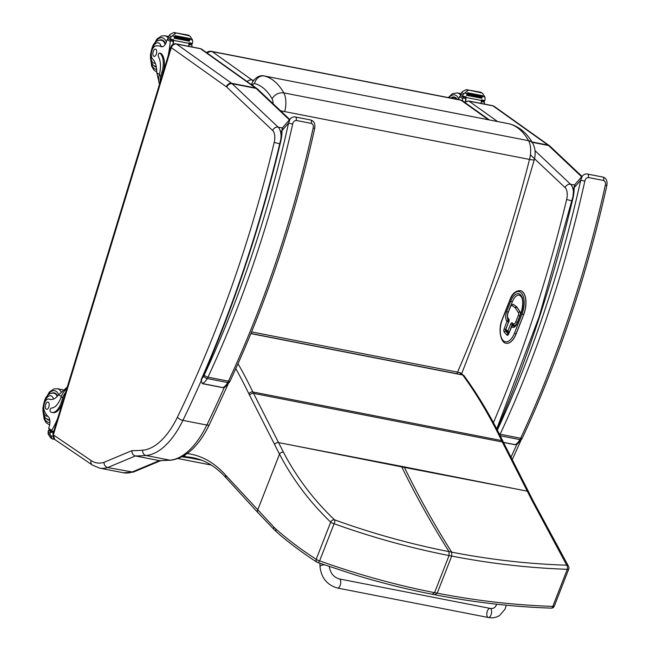 <?xml version="1.0" encoding="UTF-8"?>
<svg xmlns="http://www.w3.org/2000/svg" width="650" height="650" viewBox="0 0 650 650"><rect width="100%" height="100%" fill="white"/><g stroke="black" fill="none" stroke-linecap="round" stroke-linejoin="round"><path stroke-width="0.97" d="M434.972 594.62L437.214 593.166C475.873 600.689 514.41 605.101 552.809 606.401A3.096 1.641 92.8 0 1 551.233 608.132A3.096 1.641 92.8 0 1 551.184 608.124M567.296 569.294C528.864 567.994 490.336 563.582 451.701 556.067L451.701 552.151C490.173 559.65 528.515 563.997 566.719 565.191A3.096 1.633 92.5 0 1 567.296 569.294L552.809 606.401A3.096 0.934 21.3 0 0 554.271 606.166L568.758 569.059A3.096 0.934 -158.7 0 1 567.296 569.294M533.683 501.881A3.096 2.291 152.6 0 0 533.658 501.832L568.596 566.467A3.096 2.681 151.7 0 0 566.719 565.191L532.188 500.825L502.32 441.984A123.833 60.84 101.1 0 1 501.621 440.57A771.883 379.21 -78.9 0 0 462.759 375.017A123.833 60.84 101.1 0 1 462.637 374.855A18.574 9.124 -78.9 0 0 459.233 372.466L251.599 331.898M512.704 488.329L404.422 467.431A123.825 60.832 101.1 0 1 404.121 466.846L527.329 491.189A3.096 2.283 153.1 0 1 528.791 492.204L503.782 442.999A3.096 2.283 153.1 0 0 502.32 441.984L253.557 393.38A123.833 60.84 101.1 0 1 252.858 391.966A771.883 379.21 -78.9 0 0 238.022 363.707M432.323 594.108L434.566 592.654C395.915 585.073 357.598 574.47 319.613 560.844A3.096 1.373 108.9 0 1 317.655 562.494A3.096 1.373 108.9 0 1 317.647 562.494A3.096 1.373 108.9 0 1 317.444 562.38A3.096 2.356 -56.3 0 1 316.94 562.144L316.94 562.144A3.096 2.356 -56.3 0 1 316.217 559.252C301.494 549.843 288.096 539.801 276.023 529.133A121.087 68.672 109.4 0 1 273.845 527.077L226.062 475.613A120.737 59.312 101.1 0 1 225.68 475.191A222.308 109.216 -78.9 0 0 187.216 453.57M334.1 523.738C372.109 537.371 410.426 547.974 449.052 555.547L451.701 556.067L437.214 593.166L434.566 592.654L449.052 555.547L449.052 551.631C410.621 544.107 372.442 533.504 334.514 519.821A3.096 1.381 109.1 0 1 334.1 523.738L319.613 560.844A3.096 0.934 -158.7 0 1 316.217 559.252L330.704 522.145A3.096 2.226 -45.1 0 1 334.514 519.821C313.487 499.728 296.465 477.198 283.449 452.229L253.557 393.38A3.096 2.283 -26.9 0 0 249.616 395.281L279.5 454.139C292.606 479.286 309.676 501.954 330.704 522.145A3.096 0.934 21.3 0 0 334.1 523.738M401.473 466.326L293.191 445.445L404.422 467.431C418.795 496.86 434.558 525.094 451.701 552.151L449.052 551.631C431.909 524.582 416.154 496.34 401.773 466.919A123.825 60.832 101.1 0 1 401.473 466.326L404.121 466.846M186.152 456.796A3.096 1.519 -78.9 0 0 186.322 456.852A3.096 1.519 -78.9 0 0 186.42 456.861A3.096 2.689 -86.1 0 1 184.567 455.382M280.418 110.646A9.287 0.894 -165.8 0 0 284.724 111.613A18.671 9.173 -78.9 0 0 283.79 92.877C278.752 92.389 274.844 94.347 272.066 98.776A9.384 4.615 101.1 0 1 273.098 103.732M251.582 84.736L251.981 83.671L252.752 85.329A3.055 1.503 101.1 0 1 254.605 83.541C261.527 85.41 267.353 90.488 272.066 98.776M508.901 123.752A12.342 6.061 101.1 0 1 509.08 123.776A12.342 6.061 101.1 0 1 509.259 123.817C516.921 125.889 523.372 131.519 528.596 140.692L283.79 92.877C278.574 83.704 272.123 78.081 264.452 76.009L509.259 123.817A9.287 8.084 -75.4 0 1 509.673 123.914C519.431 126.701 527.174 133.266 532.911 143.601A9.287 6.987 150.9 0 0 532.911 143.601A9.287 6.987 150.9 0 0 528.596 140.692A18.671 9.173 101.1 0 1 529.523 159.429C510.323 235.105 486.094 306.54 456.852 373.726M207.244 53.154A6.191 5.265 -54.5 0 1 212.233 51.634A6.191 3.039 -78.9 0 0 211.607 51.366L211.607 51.366A6.191 6.191 0 0 0 206.521 52.634M253.744 80.34L252.062 80.007L212.233 51.634L461.004 100.222A6.191 3.039 -78.9 0 0 460.379 99.954L211.607 51.366M488.394 119.738L461.004 100.222A6.191 5.265 -54.5 0 1 462.784 100.986L462.784 100.986A6.191 6.191 0 0 0 460.379 99.954M253.037 81.413A6.191 3.039 101.1 0 0 252.062 80.007A6.191 5.265 125.5 0 0 247.081 81.526M183.186 456.211L185.469 456.544M190.881 457.356L190.743 458.096L182.065 456.828M190.743 458.096L201.695 460.241M53.333 434.809L54.689 439.441A4.582 3.908 -55.8 0 1 53.349 434.882L171.299 47.637L226.403 86.824A10.896 5.354 101.1 0 1 226.777 87.132L272.707 130.528A10.896 5.354 101.1 0 1 274.211 142.374A739.96 363.521 101.1 0 1 177.466 417.097A75.912 37.294 101.1 0 1 142.667 450.206A617.281 303.249 101.1 0 1 131.877 450.669L103.976 462.345A57.338 28.169 101.1 0 1 91.073 460.533L53.349 434.882M54.689 439.441L92.414 465.083L99.564 468.106A61.913 30.42 -78.9 0 0 107.673 467.553L135.387 455.951C133.031 455.211 131.861 453.448 131.877 450.669M160.664 460.679L133.25 472.136L107.673 467.553C105.308 466.822 104.073 465.091 103.976 462.345M142.667 450.206A4.582 3.957 -94.4 0 0 146.006 455.488A621.863 305.5 -78.9 0 1 135.387 455.951L159.315 460.622L131.601 472.225A61.913 30.42 101.1 0 1 123.484 472.777L133.25 472.136M170.861 460.216L159.315 460.622A621.863 305.5 101.1 0 0 169.934 460.159A4.582 3.957 85.6 0 0 170.861 460.216C186.022 458.031 198.884 446.136 209.43 424.539L227.979 384.426M67.226 387.108L58.703 394.713A21.58 10.603 101.1 0 1 50.139 399.474A21.58 10.603 101.1 0 1 48.994 399.108L50.367 399.376A6.825 3.356 101.1 0 0 50.009 399.262L48.628 398.994A6.825 3.356 101.1 0 1 48.994 399.108M66.682 388.895A14.04 11.968 124.2 0 0 61.514 395.931L61.157 396.923A17.55 8.621 -78.9 0 1 51.334 408.07A1.942 0.959 -78.9 0 0 50.131 409.695A1.942 0.959 -78.9 0 0 50.489 411.816A15.194 7.467 -78.9 0 0 51.935 412.425A15.194 7.467 -78.9 0 0 61.417 401.984L62.652 397.938A14.04 11.968 -55.8 0 1 65.618 392.397M57.712 418.348A65.821 32.337 101.1 0 1 51.756 430.381L51.927 431.616L53.568 431.933M48.628 398.994A6.825 3.356 101.1 0 0 44.525 403.203A6.825 3.356 101.1 0 0 44.452 410.995A34.125 16.77 101.1 0 0 48.376 416.804A7.963 3.908 101.1 0 1 49.384 425.977A43.875 21.556 101.1 0 1 48.709 428.309A1.544 1.292 122.7 0 0 48.685 428.391L50.221 430.454M51.569 430.966L51.927 431.616L51.569 430.966L53.739 431.389M52.163 438.904L50.497 437.686L48.222 434.168L48.108 431.592A5.216 2.559 -78.9 0 0 48.279 430.666L48.612 430.178L50.091 430.479M48.661 430.202L50.456 431.421L50.472 432.152A5.216 2.559 -78.9 0 0 50.115 432.949L50.058 434.59L52.211 438.88M61.417 401.984L62.53 402.196L63.765 398.158A12.74 10.863 -55.8 0 1 64.342 396.581M62.53 402.196A15.194 7.467 101.1 0 1 53.048 412.644L51.935 412.425M57.614 396.021A13.934 6.841 -78.9 0 0 55.591 393.412A13.934 6.841 -78.9 0 0 54.267 392.852A13.934 6.841 -78.9 0 0 51.846 393.209M46.816 418.949A13.934 6.841 -78.9 0 0 48.929 420.192A13.934 6.841 -78.9 0 0 49.839 420.249M50.838 399.555A21.58 10.603 101.1 0 1 50.367 399.376M46.207 409.175A3.713 1.828 -78.9 0 0 46.556 409.321A3.713 1.828 -78.9 0 0 49.059 406.031A3.713 1.828 -78.9 0 0 47.978 402.033A3.713 1.828 -78.9 0 0 45.565 404.95A3.713 1.828 -78.9 0 0 46.207 409.175M484.348 104.065A65.821 32.337 -78.9 0 0 484.461 102.895L483.113 100.742M481.382 100.539A1.463 0.715 101.1 0 1 481.561 101.579A65.821 32.337 101.1 0 1 481.382 103.48M481.016 92.3L482.682 93.519L484.957 97.037L485.062 99.621A5.216 2.559 101.1 0 0 484.892 100.547L481.455 99.873A5.216 2.559 101.1 0 0 481.39 100.474A65.821 32.337 101.1 0 1 481.13 103.431M481.39 100.474L466.042 97.476A65.821 32.337 101.1 0 1 465.684 101.351M465.376 97.281A1.463 0.715 101.1 0 1 465.701 98.475A65.821 32.337 101.1 0 1 465.408 101.498M465.701 98.475L462.873 97.922L462.67 98.638A65.821 32.337 101.1 0 1 462.459 100.766M482.007 92.983L468.341 90.001L467.878 90.626L466.383 89.619L462.451 91.544L460.834 93.917A5.216 2.559 101.1 0 1 460.476 94.713L460.493 95.444L462.329 96.688L465.774 97.354L462.378 96.688M466.042 97.476A5.216 2.559 101.1 0 1 466.107 96.874L462.662 96.2A5.216 2.559 101.1 0 1 462.832 95.274L463.726 93.811L467.878 90.626M481.26 92.528L466.383 89.619M480.935 92.267L468.341 90.001M467.285 93.649L482.527 96.623L482.796 95.729L467.545 92.747L467.204 93.592A5.216 2.559 101.1 0 1 467.212 93.576L464.709 93.088M482.527 96.623L467.391 93.624M466.546 95.314L481.788 98.288L482.056 97.394L466.814 94.413L466.505 95.29A5.216 2.559 101.1 0 1 466.814 94.413M481.788 98.288L466.586 95.314M484.892 100.547L484.559 101.026L481.398 100.401M462.662 96.2L462.329 96.688M467.545 92.747A2.438 1.202 101.1 0 1 467.212 93.576M466.107 96.874L465.774 97.354M460.801 95.664L459.656 96.484A1.544 1.292 123.2 0 0 459.623 96.566A43.875 21.556 101.1 0 1 458.892 98.857A7.963 3.908 101.1 0 1 458.608 99.604M462.873 97.922L463.734 96.956M455.812 97.768A13.934 6.841 -78.9 0 0 455.804 97.768L453.903 97.403A13.496 6.63 101.1 0 1 455.187 97.947A13.496 6.63 101.1 0 1 456.414 99.174M451.815 97.378A13.934 6.841 101.1 0 1 454.244 97.021A13.934 6.841 101.1 0 1 457.129 99.32M168.366 38.545L167.221 39.366A1.544 1.292 123.2 0 0 167.188 39.447A43.875 21.556 101.1 0 1 166.449 41.738A7.963 3.908 101.1 0 1 161.623 46.776A7.963 3.908 101.1 0 1 161.159 46.621A34.125 16.77 101.1 0 0 159.185 45.971A34.125 16.77 101.1 0 0 155.659 46.028A6.825 3.356 101.1 0 0 151.678 51.602A6.825 3.356 101.1 0 0 152.636 58.947A21.58 10.603 101.1 0 1 156.788 72.767L159.364 83.728M160.184 82.006A14.04 11.968 -55.8 0 1 160.737 75.993L161.972 71.947A15.194 7.467 -78.9 0 0 159.762 53.178A1.942 0.959 -78.9 0 0 159.575 53.105A1.942 0.959 -78.9 0 0 158.389 54.356A1.942 0.959 -78.9 0 0 158.421 56.591A17.55 8.621 -78.9 0 1 159.25 74.978L160.737 75.993M159.534 84.159A14.04 11.968 124.2 0 1 158.99 76.001L159.25 74.978M191.912 46.946A65.821 32.337 -78.9 0 0 192.026 45.776L190.669 43.623M188.947 43.428A1.463 0.715 101.1 0 1 189.126 44.46A65.821 32.337 101.1 0 1 188.947 46.369M188.581 35.189L190.247 36.4L192.522 39.926L192.627 42.502A5.216 2.559 101.1 0 0 192.457 43.428L189.02 42.754A5.216 2.559 101.1 0 0 188.955 43.355A65.821 32.337 101.1 0 1 188.695 46.312M188.955 43.355L173.607 40.357A65.821 32.337 101.1 0 1 173.249 44.241M172.941 40.162A1.463 0.715 101.1 0 1 173.266 41.364A65.821 32.337 101.1 0 1 172.973 44.379M173.266 41.364L170.438 40.812L170.235 41.519A65.821 32.337 101.1 0 1 168.074 56.127M189.572 35.864L175.906 32.89L175.443 33.516L173.948 32.5L170.016 34.434L168.399 36.798A5.216 2.559 101.1 0 1 168.041 37.594L168.058 38.334L169.845 39.553L173.339 40.243L169.942 39.569M173.607 40.357A5.216 2.559 101.1 0 1 173.672 39.756L170.227 39.081A5.216 2.559 101.1 0 1 170.398 38.155L171.291 36.692L175.443 33.516M188.825 35.409L173.948 32.5M188.5 35.149L175.906 32.89M161.46 77.821A12.74 10.863 -55.8 0 1 161.85 76.212L163.085 72.166L161.972 71.947M160.485 53.324A1.942 0.959 101.1 0 1 160.688 53.316A1.942 0.959 101.1 0 1 160.867 53.398A15.194 7.467 101.1 0 1 163.085 72.166M174.85 36.53L190.093 39.512L190.361 38.61L175.11 35.628L174.769 36.473A5.216 2.559 101.1 0 1 174.777 36.457L172.274 35.969M190.093 39.512L174.947 36.514M174.111 38.196L189.353 41.169L189.621 40.276L174.379 37.302L174.07 38.179A5.216 2.559 101.1 0 1 174.379 37.302M189.353 41.169L174.151 38.196M192.457 43.428L192.124 43.907L188.963 43.282M170.227 39.081L169.894 39.569M175.11 35.628A2.438 1.202 101.1 0 1 174.777 36.457M173.672 39.756L173.339 40.243M170.438 40.812L171.299 39.837M156.293 66.779C153.766 65.691 152.49 64.837 152.474 64.228C151.783 61.986 150.995 64.992 150.418 55.209C151.694 48.076 153.099 44.111 154.627 43.306C156.219 40.966 158.502 39.959 161.468 40.284L163.386 40.657A13.934 6.841 -78.9 0 0 163.369 40.649M156.357 67.226A13.934 6.841 101.1 0 1 155.139 66.69A13.934 6.841 101.1 0 1 154.359 66.007M159.38 40.267A13.934 6.841 101.1 0 1 161.801 39.91A13.934 6.841 101.1 0 1 165.49 43.932M159.185 45.971L160.558 46.239A34.125 16.77 101.1 0 1 161.159 46.386L162.419 46.767M155.87 49.238A3.713 1.828 -78.9 0 0 155.521 49.091A3.713 1.828 -78.9 0 0 153.01 52.382A3.713 1.828 -78.9 0 0 154.091 56.379A3.713 1.828 -78.9 0 0 156.512 53.454A3.713 1.828 -78.9 0 0 155.87 49.238M339.251 578.923L490.092 608.384A4.647 2.283 101.1 0 1 491.579 612.381A4.647 2.283 101.1 0 1 489.336 617.256A4.647 2.283 101.1 0 1 488.312 617.5A4.647 2.283 101.1 0 1 486.817 613.503A4.647 2.283 101.1 0 1 489.06 608.628A4.647 2.283 101.1 0 1 490.092 608.384A4.647 2.283 101.1 0 1 491.579 612.381A4.647 2.283 101.1 0 1 489.336 617.256A4.647 2.283 101.1 0 1 488.312 617.5L337.472 588.039A4.647 2.283 101.1 0 0 338.504 587.795A4.647 2.283 101.1 0 0 340.738 582.92A4.647 2.283 101.1 0 0 339.251 578.923C333.548 577.176 330.233 572.991 329.298 566.361M572.983 196.284L573.714 188.191A3.096 0.991 -179.9 0 1 574.161 187.679L575.087 184.299L573.714 188.191M587.47 174.046A3.096 1.519 101.1 0 1 587.519 174.054C585.796 173.599 584.058 174.265 582.294 176.069L580.718 180.188L584.829 181.155C585.301 178.904 586.487 177.694 588.388 177.523L603.606 180.489C605.272 181.366 605.857 182.918 605.337 185.161A660.961 324.707 101.1 0 1 520.634 438.238A12.383 6.086 101.1 0 1 519.919 439.611A3.096 1.544 30 0 0 521.722 439.181L522.381 437.913A3.096 1.219 -155 0 1 520.634 438.238L500.126 434.224A3.096 1.219 -155 0 1 499.346 434.021M521.722 439.181L517.278 444.129L515.255 444.657L503.466 442.349M522.381 437.913C558.504 360.262 586.674 276.088 606.897 185.38L605.337 185.161M280.816 139.222L281.539 131.129A3.096 0.991 -179.9 0 1 281.986 130.609L282.921 127.229L281.539 131.129M229.547 382.119L230.206 380.843A3.096 1.219 -155 0 1 228.467 381.168A12.383 6.086 101.1 0 1 227.752 382.549A3.096 1.544 30 0 0 229.547 382.119L225.119 387.051L223.08 387.587L202.572 383.581C201.045 381.729 200.996 379.852 202.418 377.951L201.061 379.901C233.927 305.053 260.463 225.071 280.662 139.929M295.303 116.984A3.096 1.519 101.1 0 1 295.344 116.992C293.629 116.529 291.882 117.203 290.119 119.007L288.551 123.126L292.654 124.085C293.126 121.843 294.32 120.632 296.213 120.453L311.431 123.427C313.105 124.296 313.682 125.856 313.162 128.091A660.961 324.707 101.1 0 1 228.467 381.168L207.959 377.162A3.096 1.219 -155 0 1 204.246 375.009A9.287 4.566 101.1 0 1 203.71 376.049A3.096 1.544 30 0 0 207.236 378.544A12.383 6.086 -78.9 0 0 207.959 377.162A660.961 324.707 -78.9 0 0 292.654 124.085M314.73 128.31L313.162 128.091M509.145 332.28L505.846 329.469L508.666 321.815L505.749 329.225A1.235 1.235 0 0 0 505.976 330.501A1.235 1.008 -41.7 0 1 505.846 329.469L505.984 329.111M513.557 324.886A1.235 1.008 -41.7 0 1 512.931 323.586L512.428 323.026A2.478 1.219 -78.9 0 0 510.616 324.147L507.699 331.557A1.235 1.008 138.3 0 0 508.324 332.865A1.235 0.609 -78.9 0 0 508.519 332.979A1.235 0.609 -78.9 0 0 508.95 332.784M511.932 325.731L512.257 324.911A1.235 0.609 101.1 0 1 512.753 324.261M520.463 314.405A3.096 1.519 -78.9 0 0 520.114 311.976L517.14 307.336A4.111 2.023 -78.9 0 0 516.75 306.914L513.451 304.46A3.096 1.519 -78.9 0 0 513.126 304.314A3.096 1.519 -78.9 0 0 513.077 304.306M514.426 325.398A5.2 2.551 -78.9 0 0 514.475 325.406A5.2 2.551 -78.9 0 0 516.409 324.423M512.899 325.52A1.235 1.235 0 0 0 511.509 326.276L511.599 326.527A1.235 1.008 -41.7 0 1 513.094 325.634A1.235 0.609 -78.9 0 0 512.899 325.52A1.235 0.609 -78.9 0 0 512.501 325.683M508.771 321.49A1.235 0.609 -78.9 0 0 508.739 320.905A1.235 0.609 -78.9 0 0 508.568 320.556A1.235 1.008 138.3 0 0 507.081 321.441L508.527 322.164M506.269 343.241A17.03 8.369 -78.9 0 0 506.326 343.257A17.03 8.369 -78.9 0 0 516.133 333.897L523.681 314.689A17.03 8.369 -78.9 0 0 520.398 290.623A17.03 8.369 -78.9 0 0 520.349 290.615M464.043 375.765A3.096 2.454 144.1 0 0 463.986 375.676A3.096 2.454 144.1 0 0 462.637 374.855L250.941 333.491M503.782 442.999L503.092 441.602C491.319 417.251 478.327 395.33 464.108 375.838A3.096 2.454 143.9 0 0 462.759 375.017L250.884 333.629M503.092 441.602A3.096 2.259 154.2 0 0 501.621 440.57L252.858 391.966A3.096 2.259 -25.8 0 0 248.901 393.835A126.929 62.359 -78.9 0 0 249.616 395.281M528.799 492.212L533.658 501.832A3.096 2.291 152.6 0 0 532.188 500.825M186.42 456.861A219.213 107.697 101.1 0 1 193.009 457.722C205.116 460.086 216.117 466.773 226.021 477.774A3.096 2.527 138.2 0 0 226.241 477.986M293.191 445.445L278.566 442.585A3.096 2.283 -26.9 0 0 274.625 444.486M273.845 527.077A3.096 2.462 135.2 0 0 274.235 529.709L258.009 512.712A3.096 2.535 137.5 0 0 258.009 512.72A3.096 2.535 137.5 0 1 257.652 510.112L279.5 454.139A3.096 2.291 -27.4 0 1 283.449 452.229M235.804 368.664A768.788 377.683 101.1 0 1 248.901 393.835M276.023 529.133A3.096 2.486 131.5 0 0 276.543 531.895A3.096 2.486 131.5 0 0 276.616 531.952M554.271 606.166A3.096 3.096 0 0 1 551.233 608.132C513.167 606.872 474.565 602.452 435.427 594.88L432.778 594.36C406.859 589.298 381.054 582.839 355.363 574.998L317.647 562.494A3.096 3.096 0 0 1 316.94 562.144C304.817 554.604 285.992 540.589 276.543 531.887L274.235 529.709A3.096 2.462 135.2 0 0 274.3 529.766M226.062 475.613A3.096 2.535 137.5 0 0 226.428 478.221L258.009 512.72A3.096 2.535 137.5 0 0 258.066 512.777M225.68 475.191A3.096 2.527 138.2 0 0 226.021 477.774L226.428 478.221M251.972 83.671C251.493 82.981 256.961 74.035 264.282 75.969A12.342 6.061 -78.9 0 1 264.452 76.009A9.287 8.084 104.6 0 0 254.605 83.541M284.724 111.613L529.523 159.429A9.287 0.894 14.2 0 0 534.267 159.819C535.787 153.92 535.34 148.517 532.919 143.609M264.282 75.969L509.673 123.914A9.287 8.084 -75.4 0 1 509.73 123.931M178.165 458.575L211.177 465.026M572.301 200.996L566.646 199.493A739.96 363.521 101.1 0 1 493.415 422.646M573.487 195.707A15.478 7.605 -78.9 0 0 570.554 184.251A4.582 3.811 133.4 0 0 565.142 187.647A10.896 5.354 101.1 0 1 566.646 199.493M530.384 154.806L565.142 187.647M574.559 185.031L570.554 184.251L535.007 150.654M497.608 121.542L469.032 101.181A4.582 3.892 125.5 0 0 465.043 102.594M494.276 106.421L492.497 105.649A4.647 2.283 101.1 0 1 492.96 105.861L548.023 145.08A4.582 3.892 125.5 0 1 549.339 145.641L494.276 106.421A4.582 3.892 125.5 0 0 492.96 105.861L469.032 101.181A4.647 2.283 -78.9 0 0 468.569 100.978L464.482 102.196M516.791 444.397A744.543 365.771 101.1 0 1 511.022 457.226M582.002 176.402L550.201 146.356A4.582 3.811 133.4 0 0 548.551 145.519L581.653 176.8M531.936 141.944L548.023 145.08A15.478 7.605 101.1 0 1 548.551 145.519L532.163 142.317M201.809 379.47A744.543 365.771 -78.9 0 1 182.91 420.379L206.838 425.051A80.494 39.544 101.1 0 1 169.934 460.159L146.006 455.488A80.494 39.544 -78.9 0 0 182.91 420.379A4.582 1.893 -154.1 0 1 177.466 417.097M280.126 143.934L274.211 142.374M280.979 139.596A15.478 7.605 -78.9 0 0 278.119 127.132A4.582 3.811 133.4 0 0 272.707 130.528M282.384 127.961L278.119 127.132L232.188 83.728A4.582 3.811 133.4 0 0 226.777 87.132M171.34 47.596A4.582 3.892 125.5 0 1 176.597 44.07L231.66 83.289L255.58 87.961A15.478 7.605 101.1 0 1 256.116 88.4L232.188 83.728A15.478 7.605 -78.9 0 0 231.66 83.289A4.582 3.892 125.5 0 0 226.403 86.824M176.134 43.867L200.054 48.539A4.647 2.283 101.1 0 1 200.525 48.742L176.597 44.07A4.647 2.283 -78.9 0 0 176.134 43.867C173.542 43.591 171.771 44.655 170.836 47.068A4.582 0.821 16.9 0 0 171.299 47.637M92.414 465.083A4.582 3.908 -55.8 0 1 91.073 460.533M200.054 48.539L201.841 49.303A4.582 3.892 -54.5 0 0 200.525 48.742L255.58 87.961A4.582 3.892 -54.5 0 1 256.904 88.53L257.766 89.237A4.582 3.811 -46.6 0 0 256.116 88.4L289.388 119.844M224.258 387.481A744.543 365.771 101.1 0 1 206.838 425.051A4.582 1.893 25.9 0 0 209.43 424.539M61.157 396.923L62.652 397.938M51.756 430.381L48.709 428.309M51.984 438.701L50.497 437.686M50.472 432.152L53.333 432.713M50.481 435.703L52.699 436.142M50.115 432.949L48.108 431.592M50.058 434.59L48.035 433.217M50.456 431.421L53.544 432.023M61.311 396.484L58.703 394.713A16.096 7.906 -78.9 0 0 56.217 391.373A16.096 7.906 -78.9 0 0 46.751 396.671M43.404 413.822A16.096 7.906 -78.9 0 0 49.936 422.346M61.149 391.804A18.574 9.124 -78.9 0 0 59.044 389.456A18.574 9.124 -78.9 0 0 57.273 388.708L53.788 388.968L49.424 392.007L45.094 399.417M47.718 416.163A10.4 5.111 101.1 0 1 43.696 404.918A10.4 5.111 101.1 0 1 51.683 396.167A10.4 5.111 101.1 0 1 53.552 399.067M49.758 419.762A13.496 6.63 101.1 0 1 48.758 419.721C46.231 418.632 44.956 417.779 44.939 417.17C44.241 414.928 43.461 417.934 42.884 408.151C44.159 401.026 45.565 397.053 47.093 396.248C48.685 393.908 50.96 392.901 53.934 393.226A13.496 6.63 101.1 0 1 55.217 393.77A13.496 6.63 101.1 0 1 57.233 396.427M484.388 102.131L481.561 101.579M463.726 93.811L461.703 92.438M484.957 97.037L482.657 96.59M462.832 95.274L460.834 93.917M462.67 98.638L459.623 96.566M448.874 97.703A16.096 7.906 101.1 0 1 458.778 99.174M460.964 93.608L457.251 92.877A18.574 9.124 101.1 0 1 460.403 94.933M191.953 45.012L189.126 44.46M171.291 36.692L169.268 35.319M160.867 53.398L159.762 53.178M192.522 39.926L190.214 39.471M170.398 38.155L168.399 36.798M162.11 46.808L161.159 46.621M170.235 41.519L167.188 39.447M159.372 74.522L156.788 72.767M156.65 69.444A16.096 7.906 101.1 0 1 154.521 68.729A16.096 7.906 101.1 0 1 150.938 60.881M154.294 43.729A16.096 7.906 101.1 0 1 166.343 42.055M168.529 36.489L164.816 35.766A18.574 9.124 101.1 0 1 167.968 37.814M155.293 63.212A10.4 5.111 101.1 0 1 151.222 52.008A10.4 5.111 101.1 0 1 159.218 43.225A10.4 5.111 101.1 0 1 161.159 46.386M161.468 40.284A13.496 6.63 101.1 0 1 162.752 40.828A13.496 6.63 101.1 0 1 165.149 44.501M324.277 564.817A4.647 1.714 178.1 0 0 320.686 565.736A4.647 1.714 178.1 0 0 320.019 566.662L319.906 563.282M497.006 429.447A746.094 366.527 -78.9 0 0 573.3 196.787A26.236 12.886 -78.9 0 0 574.161 187.679L580.718 180.188A657.865 323.188 101.1 0 1 497.339 430.089M499.793 434.907A12.383 6.086 -78.9 0 0 500.126 434.224A660.961 324.707 -78.9 0 0 584.829 181.155M500.224 435.768L519.919 439.611A16.404 8.06 101.1 0 1 515.255 444.657A1.552 0.764 -78.9 0 1 514.954 444.706L503.523 442.479M606.897 185.38C607.531 180.692 606.141 177.905 602.737 177.028A3.096 1.519 101.1 0 1 603.606 180.489M602.729 177.028L587.519 174.054A3.096 1.519 101.1 0 1 588.388 177.523M203.71 376.049A13.309 6.541 101.1 0 1 202.418 377.951A746.094 366.527 -78.9 0 0 281.125 139.726A26.236 12.886 -78.9 0 0 281.986 130.609L288.551 123.126A657.865 323.188 101.1 0 1 204.246 375.009M207.236 378.544L227.752 382.549A16.404 8.06 101.1 0 1 223.08 387.587A1.552 0.764 -78.9 0 1 222.787 387.644L202.272 383.638A1.552 0.764 -78.9 0 0 202.572 383.581A16.404 8.06 -78.9 0 0 207.236 378.544M296.213 120.453A3.096 1.519 101.1 0 0 295.344 116.992L310.562 119.957A3.096 1.519 101.1 0 1 311.431 123.427M508.755 322.067A2.478 1.219 -78.9 0 0 508.666 318.801L508.17 318.24A3.965 1.95 101.1 0 1 508.024 313.016L510.656 306.321A1.861 0.91 101.1 0 1 511.924 305.386L515.222 307.84A2.876 1.414 101.1 0 1 515.491 308.141L518.464 312.772A1.861 0.91 101.1 0 1 518.456 315.12L515.832 321.783A3.965 1.95 101.1 0 1 512.931 323.586M508.17 318.24A1.235 1.008 -41.7 0 0 508.3 319.264L508.804 319.824A1.235 1.008 -41.7 0 1 508.666 318.801M508.788 319.816L508.877 321.701M511.761 325.886L512.151 324.894L510.616 324.147M512.257 324.911L512.151 324.894A1.235 0.609 101.1 0 1 512.712 324.22M512.428 323.026A1.235 1.008 138.3 0 0 512.558 324.058L514.369 325.382A5.2 2.551 -78.9 0 0 516.75 323.773M517.278 322.506L515.832 321.783M519.903 315.843L518.456 315.12M520.276 314.884A3.096 1.519 -78.9 0 0 520.008 311.951A1.235 0.959 147.3 0 0 518.464 312.772M520.114 311.976L517.034 307.32A1.235 0.959 147.3 0 0 515.491 308.141M517.14 307.336L517.034 307.32A4.111 2.023 -78.9 0 0 516.644 306.889A1.235 1.048 126.6 0 0 515.222 307.84M516.75 306.914L513.346 304.436A1.235 1.048 126.6 0 0 511.924 305.386M513.451 304.46L513.346 304.436A3.096 1.519 -78.9 0 0 513.021 304.289L510.656 306.321M508.568 320.556L508.446 320.418A1.235 1.008 138.3 0 0 506.959 321.311L504.164 328.851A2.478 1.219 -78.9 0 0 504.254 332.118L506.87 335.059A1.235 1.008 -41.7 0 1 508.349 334.165M506.87 335.059A2.478 1.219 -78.9 0 0 508.69 333.929L511.721 326.658A7.426 3.648 -78.9 0 0 517.164 323.286L521.211 312.991A13.626 6.695 -78.9 0 0 520.723 295.035A13.626 6.695 -78.9 0 0 510.738 301.226L506.691 311.512A7.426 3.648 -78.9 0 0 506.959 321.311M508.349 334.157L505.741 331.224A1.235 0.609 101.1 0 1 505.668 329.688M504.164 328.851L505.668 329.582M505.741 331.224A1.235 1.008 138.3 0 0 504.254 332.118M508.137 312.236L506.691 311.512M508.446 320.418A6.191 3.039 101.1 0 1 507.414 317.233M510.957 305.313L512.273 301.966L510.738 301.226M512.273 301.966A12.383 6.086 101.1 0 1 519.407 295.165C523.144 297.172 523.713 303.03 521.113 312.748L521.211 312.991M521.113 312.748L517.075 323.034C515.214 326.089 514.247 327.194 514.183 326.357A6.191 3.039 101.1 0 1 513.207 325.772A1.235 1.008 138.3 0 0 511.721 326.658M522.039 313.934L514.491 333.133A15.787 7.759 101.1 0 1 502.921 340.308A15.787 7.759 101.1 0 1 502.352 319.499L509.901 300.292A15.787 7.759 101.1 0 1 521.479 293.118A15.787 7.759 101.1 0 1 522.039 313.934L523.575 314.673A17.03 8.369 -78.9 0 0 520.293 290.607C515.361 290.786 511.867 293.93 509.811 300.04L509.901 300.292M514.491 333.133L516.027 333.881L523.681 314.689M509.811 300.04L502.255 319.248C497.648 329.469 500.914 343.387 506.22 343.233A17.03 8.369 -78.9 0 0 516.027 333.881L516.133 333.897M464.108 375.838L459.233 372.466M568.758 569.059A3.096 3.096 0 0 0 568.596 566.467M184.34 455.528A3.096 3.096 0 0 0 186.322 456.852M461.752 373.498L501.8 269.848L534.267 159.827M489.385 119.933L462.784 100.986M178.141 458.583L211.209 465.051M520.845 440.562L512.257 459.664M549.339 145.641L550.201 146.356M468.569 100.978L492.497 105.649M170.836 47.068L52.853 434.289M201.841 49.303L256.904 88.53M257.766 89.237L289.738 119.446M99.564 468.106L123.484 472.777M49.571 430.129L51.724 431.592M54.649 439.408L52.236 438.937M53.56 431.966L51.805 431.624M50.066 430.462L48.612 430.178M42.892 410.662L44.119 419.152L46.044 422.598L49.611 425.035M57.273 388.708L63.172 389.862M55.851 393.599L53.934 393.226M49.79 419.924L48.758 419.721M481.398 100.409L484.559 101.026M457.251 92.877L452.522 93.681L448.248 97.581M450.101 97.947L453.903 97.403M159.575 53.105L160.688 53.316M188.963 43.29L192.124 43.907M150.434 57.712L151.661 66.211L153.977 70.103L156.788 71.979M164.816 35.766L161.33 36.026L156.959 39.065L152.628 46.475M320.019 566.662C321.262 577.85 327.08 584.976 337.472 588.039M490.092 608.384L492.473 608.457L494.552 607.701L496.974 604.24M488.312 617.5C492.399 618.28 496.137 617.622 499.541 615.534L504.977 609.278L506.285 605.199M572.837 196.999L539.224 316.485L496.738 428.919M517.278 444.129L514.954 444.706M575.087 184.299L582.254 176.118M225.103 387.059L222.779 387.644M230.206 380.843C266.329 303.201 294.507 219.026 314.73 128.318C315.364 123.622 313.974 120.843 310.562 119.957M282.921 127.229L290.087 119.048M505.976 330.501L507.837 332.589A1.235 1.235 0 0 0 508.519 332.979L508.625 333.003M510.559 306.069L507.479 314.34L507.333 316.55L508.3 319.264M508.56 334.287L511.509 326.276"/></g></svg>
